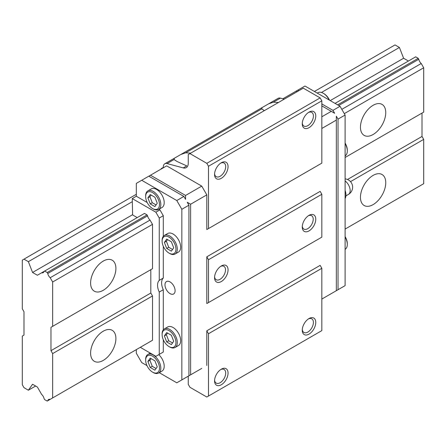 <?xml version="1.0" encoding="UTF-8"?>
<svg xmlns="http://www.w3.org/2000/svg" width="446" height="446" viewBox="0 0 446 446"><rect width="100%" height="100%" fill="white"/><g stroke="black" fill="none" stroke-linecap="round" stroke-linejoin="round"><path stroke-width="0.67" d="M345.109 198.503A10.732 6.199 -120 0 0 345.109 190.475M201.748 368.396L187.248 376.77M320.144 164.106L206.81 229.545L206.81 194.88L201.748 186.116L185.558 195.46L185.558 199.356L183.875 196.435L176.789 200.527L181.845 209.291L188.931 205.199L188.931 375.8L176.789 382.807L159.255 372.683M188.931 205.199L187.248 202.278L190.62 204.223L190.62 374.824M206.81 194.88L190.62 204.223M183.875 196.435L148.791 176.181L141.705 180.273L176.789 200.527M201.748 186.116L166.67 165.862L150.48 175.211L185.558 195.46M148.791 176.181L150.48 175.211M147.225 202.54L136.309 196.24L136.309 183.39L141.705 180.273M146.963 365.592L141.705 362.553L136.309 353.21L136.309 349.625M332.961 292.643L334.651 291.667M321.834 299.071L345.109 285.63L345.109 115.035L340.047 106.271L304.969 86.017L296.194 91.079L297.209 91.664M321.834 116.785L331.278 111.333L334.651 113.278L332.961 110.357L340.047 106.271M321.834 128.47L336.334 120.097L336.334 290.697M345.109 115.035L338.023 119.121L336.334 116.2L336.334 120.097M331.278 111.333L321.834 105.88M282.836 98.789L296.194 91.079M332.961 110.357L321.834 103.929M298.892 90.689L297.883 90.103M159.924 353.985L163.297 352.039L163.297 339.752M163.297 329.817L163.297 289.722L159.25 292.058L159.25 354.375L163.297 352.039M163.297 246.276L163.297 278.036L159.25 280.372L159.25 218.055L155.877 212.212L132.261 198.576L132.601 214.939L137.223 217.603M163.297 236.341L163.297 215.713L159.25 218.055M136.309 196.24L132.261 198.576M161.274 168.588L163.308 167.412L161.274 168.588L161.274 168.978M159.25 280.372A11.925 6.885 -120 0 0 159.25 292.058M41.634 272.79L37.38 275.249L32.558 272.467L28.371 261.674L23.989 259.143L22.3 260.118L22.3 308.805L23.989 311.726L23.989 335.097L22.3 336.067L22.3 384.753L23.989 387.674L28.371 390.211L32.558 384.251L37.38 387.033L41.634 394.409A4.962 2.866 -120 0 1 44.087 398.652L44.628 399.594L47.192 401.077L47.744 400.759A4.962 2.866 -120 0 1 48.642 399.493A4.962 2.866 -120 0 1 50.186 399.348L52.656 397.921L52.656 353.594L50.972 350.673L50.972 327.303L52.656 326.333L52.656 282.006L50.186 277.724A4.962 2.866 -120 0 1 47.744 273.493L147.587 215.847L147.035 214.9L144.476 213.417L44.087 271.374A4.962 2.866 -120 0 1 43.184 272.645A4.962 2.866 -120 0 1 41.634 272.79L44.087 271.374M147.587 215.847A4.962 2.866 -120 0 0 150.029 220.079L152.504 224.36L152.504 268.687L150.815 269.663L150.815 293.028L152.504 295.949L152.504 340.276L50.186 399.348M47.744 400.759L147.035 343.431M140.289 347.328L155.877 356.321L159.25 354.375M173.706 247.82L171.37 241.799L166.692 239.101L164.357 242.423L166.692 248.444L171.37 251.148L173.706 247.82M169.703 253.495L169.028 253.105A9.779 5.647 -120 0 0 175.947 249.113A9.779 5.647 -120 0 0 169.028 237.138A9.779 5.647 -120 0 0 162.115 241.13A9.779 5.647 -120 0 0 169.028 253.105L169.703 253.495A10.732 6.199 -120 0 0 175.072 254.03A10.732 6.199 -120 0 0 175.072 241.637A10.732 6.199 -120 0 0 164.34 235.438A10.732 6.199 -120 0 0 162.115 240.349L162.115 241.13M157.243 366.852L154.907 360.825L150.235 358.127L147.894 361.455L150.235 367.476L154.907 370.174L157.243 366.852M153.246 372.527L152.571 372.137A9.779 5.647 -120 0 0 159.484 368.145A9.779 5.647 -120 0 0 152.571 356.17A9.779 5.647 -120 0 0 145.652 360.162A9.779 5.647 -120 0 0 152.571 372.137L153.246 372.527A10.732 6.199 -120 0 0 158.609 373.057A10.732 6.199 -120 0 0 158.609 360.663A10.732 6.199 -120 0 0 147.877 354.47A10.732 6.199 -120 0 0 145.652 359.381L145.652 360.162M157.243 203.264L154.907 197.238L150.235 194.54L147.894 197.868L150.235 203.889L154.907 206.587L157.243 203.264M153.246 208.94L152.571 208.55A9.779 5.647 -120 0 0 159.484 204.558A9.779 5.647 -120 0 0 152.571 192.577A9.779 5.647 -120 0 0 145.652 196.575A9.779 5.647 -120 0 0 152.571 208.55L153.246 208.94A10.732 6.199 -120 0 0 158.609 209.469A10.732 6.199 -120 0 0 158.609 197.076A10.732 6.199 -120 0 0 147.877 190.877A10.732 6.199 -120 0 0 145.652 195.794L145.652 196.575M173.706 341.302L171.37 335.275L166.692 332.577L164.357 335.905L166.692 341.926L171.37 344.624L173.706 341.302M169.703 346.977L169.028 346.587A9.779 5.647 -120 0 0 175.947 342.595A9.779 5.647 -120 0 0 169.028 330.614A9.779 5.647 -120 0 0 162.115 334.612A9.779 5.647 -120 0 0 169.028 346.587L169.703 346.977A10.732 6.199 -120 0 0 175.072 347.506A10.732 6.199 -120 0 0 175.072 335.113A10.732 6.199 -120 0 0 164.34 328.914A10.732 6.199 -120 0 0 162.115 333.831L162.115 334.612M206.81 303.548L208.494 302.572L208.494 259.728L206.81 256.807L206.81 303.548L320.144 238.114M206.81 256.807L320.144 191.373L321.834 194.294L321.834 237.138L208.494 302.572M206.81 365.475L206.81 330.809L320.144 265.376L321.834 268.297L321.834 330.62L208.494 396.054L208.494 333.731L206.81 330.809M181.845 379.886L181.845 209.291M338.023 119.121L338.023 289.722M188.257 376.19L188.257 384.368L189.946 387.29L206.81 397.024L208.494 396.054M163.308 167.423A7.153 4.131 -120 0 1 164.78 163.771A7.153 4.131 -120 0 1 167.049 163.565L183.256 167.913L186.751 165.895L176.911 161.424L174.046 159.523L174.364 158.235L180.825 154.5L185.681 152.811L190.76 153.123M264.344 110.636L261.752 108.891L262.064 107.597L268.531 103.868L273.381 102.173L278.46 102.485M221.311 162.745L221.311 162.745A9.539 5.508 120 0 0 214.565 174.431A9.539 5.508 120 0 0 221.311 178.322A9.539 5.508 120 0 0 228.062 166.637A9.539 5.508 120 0 0 221.311 162.745L221.311 162.745M214.593 173.7A7.872 4.544 120 0 0 216.198 176.672A7.872 4.544 120 0 0 224.07 172.123A7.872 4.544 120 0 0 224.07 163.035A7.872 4.544 120 0 0 220.692 163.136M221.311 369.177L221.311 369.177A9.539 5.508 120 0 0 214.565 380.862A9.539 5.508 120 0 0 221.311 384.759A9.539 5.508 120 0 0 228.062 373.073A9.539 5.508 120 0 0 221.311 369.177L221.311 369.177M214.593 380.131A7.872 4.544 120 0 0 216.198 383.103A7.872 4.544 120 0 0 224.07 378.559A7.872 4.544 120 0 0 224.07 369.466A7.872 4.544 120 0 0 220.692 369.567M309.017 318.544L309.017 318.544A9.539 5.508 120 0 0 302.265 330.23A9.539 5.508 120 0 0 309.017 334.121A9.539 5.508 120 0 0 315.762 322.436A9.539 5.508 120 0 0 309.017 318.544M302.299 329.499A7.872 4.544 120 0 0 303.899 332.465A7.872 4.544 120 0 0 311.771 327.922A7.872 4.544 120 0 0 311.771 318.834A7.872 4.544 120 0 0 308.398 318.935M309.017 112.113L309.017 112.113A9.539 5.508 120 0 0 302.265 123.793A9.539 5.508 120 0 0 309.017 127.69A9.539 5.508 120 0 0 315.762 116.005A9.539 5.508 120 0 0 309.017 112.113L309.017 112.113M302.299 123.063A7.872 4.544 120 0 0 303.899 126.034A7.872 4.544 120 0 0 311.771 121.49A7.872 4.544 120 0 0 311.771 112.403A7.872 4.544 120 0 0 308.398 112.504M206.81 229.545L208.494 228.569L208.494 166.252L321.834 100.818L320.144 97.897L303.28 88.157L188.257 154.567L188.257 163.275A9.539 5.508 -120 0 1 186.283 167.64A9.539 5.508 -120 0 1 183.256 167.913M208.494 166.252L206.81 163.331L320.144 97.897M206.81 163.331L189.946 153.591M284.219 99.163L280.383 98.131A7.153 4.131 -120 0 0 278.114 98.337L268.693 103.773M208.494 333.731L321.834 268.297M221.311 265.961L221.311 265.961A9.539 5.508 120 0 0 214.565 277.646A9.539 5.508 120 0 0 221.311 281.543A9.539 5.508 120 0 0 228.062 269.858A9.539 5.508 120 0 0 221.311 265.961L221.311 265.961M309.017 215.329L309.017 215.329A9.539 5.508 120 0 0 302.265 227.014A9.539 5.508 120 0 0 309.017 230.905A9.539 5.508 120 0 0 315.762 219.22A9.539 5.508 120 0 0 309.017 215.329M208.494 259.728L321.834 194.294M208.494 228.569L321.834 163.136L321.834 100.818M302.304 226.217A7.733 4.466 120 0 0 303.871 229.077A7.733 4.466 120 0 0 311.603 224.611A7.733 4.466 120 0 0 311.603 215.68A7.733 4.466 120 0 0 308.342 215.752M214.598 276.849A7.733 4.466 120 0 0 216.171 279.709A7.733 4.466 120 0 0 223.903 275.243A7.733 4.466 120 0 0 223.903 266.318A7.733 4.466 120 0 0 220.642 266.39M158.609 209.469L161.982 207.524A10.732 6.199 -120 0 0 161.982 195.131A10.732 6.199 -120 0 0 151.25 188.931L147.877 190.877M158.609 373.057L161.982 371.111A10.732 6.199 -120 0 0 158.77 354.654M175.072 347.506L178.445 345.561A10.732 6.199 -120 0 0 178.445 333.168A10.732 6.199 -120 0 0 167.713 326.968L164.34 328.914M175.072 254.03L178.445 252.079A10.732 6.199 -120 0 0 178.445 239.686A10.732 6.199 -120 0 0 167.713 233.492L164.34 235.438M163.297 278.036A11.925 6.885 -120 0 0 163.297 289.722M163.297 215.713L159.924 209.871L158.915 209.291M170.043 293.613A7.153 4.131 -120 0 0 173.622 293.97A7.153 4.131 -120 0 0 173.622 285.708A7.153 4.131 -120 0 0 166.464 281.577A7.153 4.131 -120 0 0 165.366 287.308A7.153 4.131 -120 0 0 170.043 293.613M159.924 209.871L155.877 212.212M345.109 155.86A10.732 6.199 -120 0 0 347.3 150.965L347.3 150.185A9.779 5.647 -120 0 0 345.109 143.088M347.3 150.965A10.732 6.199 -120 0 0 345.109 143.534M345.109 249.336A10.732 6.199 -120 0 0 347.3 244.441L347.3 243.661A9.779 5.647 -120 0 0 345.109 236.564M347.3 244.441A10.732 6.199 -120 0 0 345.109 237.016M329.527 100.199A9.779 5.647 -120 0 0 323.924 93.649L323.25 93.259A10.732 6.199 -120 0 0 317.881 92.729L317.24 93.103M329.193 99.999A10.732 6.199 -120 0 0 323.25 93.259M164.357 335.905L166.38 334.734L168.716 340.755L172.535 342.963M167.551 333.073L166.38 334.734M166.692 341.926L168.716 340.755M147.894 197.868L149.917 196.697L152.259 202.718L156.072 204.926M151.088 195.036L149.917 196.697M150.235 203.889L152.259 202.718M147.894 361.455L149.917 360.284L152.259 366.311L156.072 368.513M151.088 358.623L149.917 360.284M150.235 367.476L152.259 366.311M164.357 242.423L166.38 241.258L168.716 247.279L172.535 249.481M167.551 239.591L166.38 241.258M166.692 248.444L168.716 247.279M337.616 104.866L418.237 58.326L415.672 56.843L335.058 103.388M47.744 273.493L47.192 272.539L44.628 271.062M47.192 272.539L147.035 214.9M408.419 61.03L403.602 58.248L399.415 47.454L395.028 44.923L314.413 91.469M32.558 272.467L132.601 214.704M330.235 100.606L403.602 58.248M28.371 261.674L132.261 201.692M321.449 92.473L399.415 47.454M23.989 259.143L136.309 194.294M28.371 390.211L35.624 386.024M421.23 185.129L418.783 186.54M52.656 397.921L152.504 340.276M345.109 229.077L423.7 183.702L423.7 139.375L422.011 136.454L422.011 113.083L345.109 157.488L423.7 112.113L423.7 67.786L421.23 63.505L341.826 109.348M103.255 360.413A17.89 10.33 -60 0 1 94.312 361.299A17.89 10.33 -60 0 1 94.312 340.644A17.89 10.33 -60 0 1 112.197 330.313A17.89 10.33 -60 0 1 114.94 344.647A17.89 10.33 -60 0 1 103.255 360.413M373.101 204.619A17.89 10.33 -60 0 1 364.159 205.5A17.89 10.33 -60 0 1 364.159 184.845A17.89 10.33 -60 0 1 382.049 174.52A17.89 10.33 -60 0 1 384.792 188.853A17.89 10.33 -60 0 1 373.101 204.619M52.656 353.594L152.504 295.949M350.5 181.639L423.7 139.375M50.972 350.673L150.815 293.028M347.484 179.487L422.011 136.454M50.972 327.303L150.815 269.663M52.656 326.333L152.504 268.687M103.255 290.301A17.89 10.33 -60 0 1 94.312 291.188A17.89 10.33 -60 0 1 94.312 270.532A17.89 10.33 -60 0 1 112.197 260.208A17.89 10.33 -60 0 1 114.94 274.541A17.89 10.33 -60 0 1 103.255 290.301M373.101 134.508A17.89 10.33 -60 0 1 364.159 135.394A17.89 10.33 -60 0 1 364.159 114.739A17.89 10.33 -60 0 1 382.049 104.409A17.89 10.33 -60 0 1 384.792 118.742A17.89 10.33 -60 0 1 373.101 134.508M52.656 282.006L152.504 224.36M344.295 113.63L423.7 67.786M50.186 277.724L150.029 220.079M338.715 105.501L418.783 59.273A4.962 2.866 -120 0 0 421.23 63.505M418.783 59.273L418.237 58.326M364.482 114.193A17.89 10.33 -60 0 1 363.847 115.291M94.636 269.986A17.89 10.33 -60 0 1 94 271.084M364.482 184.298A17.89 10.33 -60 0 1 363.847 185.402M94.636 340.097A17.89 10.33 -60 0 1 94 341.196M345.109 178.879A8.346 8.346 0 0 1 348.438 194.417A8.346 4.822 -120 0 0 350.166 190.593A8.346 4.822 -120 0 0 345.109 180.925M167.049 163.565L174.046 159.523M185.681 152.811L261.752 108.891M273.381 102.173L280.383 98.131M348.438 194.417L345.906 195.878M164.78 163.771L174.286 158.28M180.992 154.405L261.986 107.648M150.269 353.087L147.877 354.47"/></g></svg>
